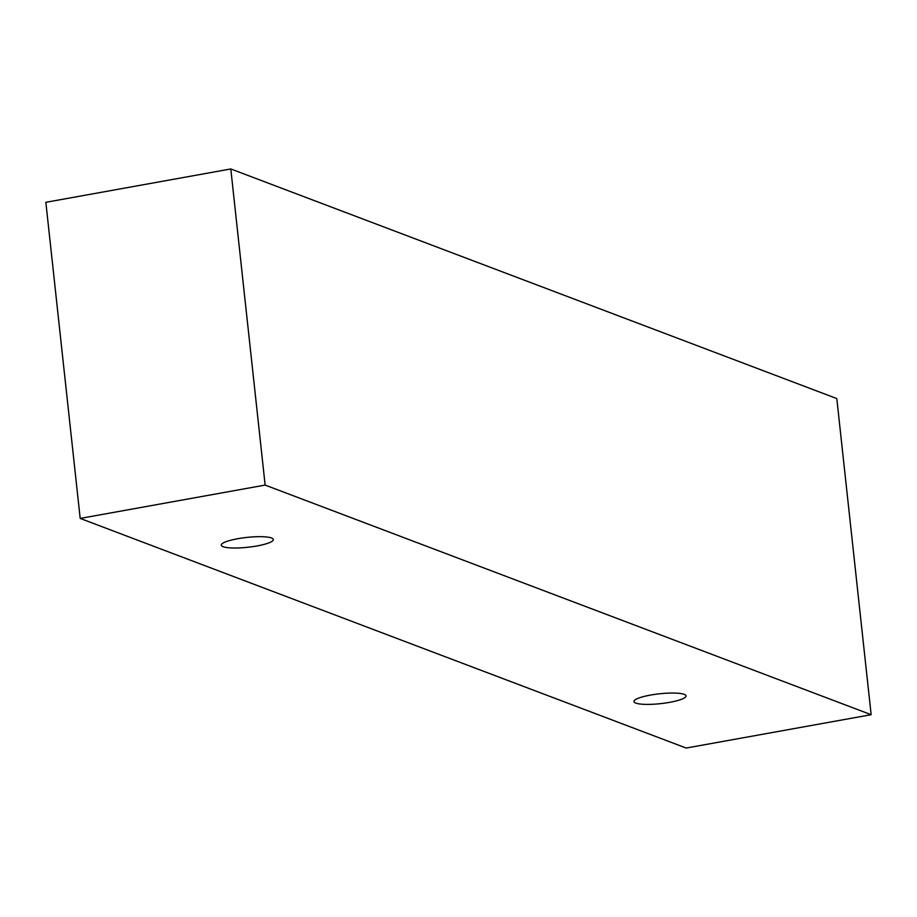 <?xml version="1.0" encoding="UTF-8"?>
<svg xmlns="http://www.w3.org/2000/svg" width="917" height="917" viewBox="0 0 917 917"><rect width="100%" height="100%" fill="white"/><g stroke="black" fill="none" stroke-linecap="round" stroke-linejoin="round"><path stroke-width="1.38" d="M684.231 694.352A26.192 4.952 -6.2 0 1 686.054 695.888A26.192 4.952 -6.2 0 1 669.593 702.353A26.192 4.952 -6.2 0 1 633.968 701.551A26.192 4.952 -6.2 0 1 654.876 694.375A26.192 4.952 -6.2 0 1 684.231 694.352M256.875 545.97A26.192 4.952 -6.2 0 1 221.261 545.179A26.192 4.952 -6.2 0 1 242.157 538.004A26.192 4.952 -6.2 0 1 271.512 537.981A26.192 4.952 -6.2 0 1 273.335 539.517A26.192 4.952 -6.2 0 1 256.875 545.97M686.203 748.043L80.192 518.426L265.139 485.082L871.15 714.698L686.203 748.043M80.192 518.426L45.85 202.302L230.797 168.957L836.808 398.574L871.15 714.698M230.797 168.957L265.139 485.082"/></g></svg>
